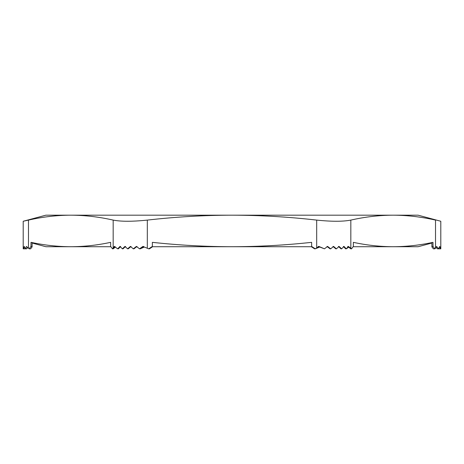<?xml version="1.0" encoding="UTF-8"?>
<svg xmlns="http://www.w3.org/2000/svg" width="464" height="464" viewBox="0 0 464 464"><rect width="100%" height="100%" fill="white"/><g stroke="black" fill="none" stroke-linecap="round" stroke-linejoin="round"><path stroke-width="0.7" d="M436.009 247.242L437.39 248.82L438.729 248.82L436.566 246.436L435.516 247.904L435.516 220.098C421.405 216.879 407.288 215.238 393.176 215.18C407.288 215.238 421.405 216.879 435.516 220.098C442.534 221.641 442.534 221.641 435.516 220.098M438.915 248.391L439.014 248.82L440.29 248.82L439.646 246.436L438.729 248.82M431.903 243.026L418.11 246.72L393.176 246.72C379.9 246.674 366.63 245.212 353.353 242.347L353.353 246.436L351.532 248.82L350.807 248.82L347.722 246.436M432.993 242.347L432.993 246.436L431.903 246.912L431.903 242.66L432.993 242.347C419.723 245.212 406.447 246.674 393.176 246.72L353.139 246.72M147.314 220.098L147.314 248.257L142.906 246.436L139.565 248.82L136.37 246.436L133.319 248.82L130.396 246.436L127.6 248.82L124.932 246.436L122.392 248.82L119.979 246.436L117.711 248.82L114.324 246.436L112.468 248.82L110.647 246.436L110.647 242.347C97.37 245.212 84.1 246.674 70.824 246.72C57.553 246.674 44.277 245.212 31.007 242.347L31.007 246.436L29.186 248.82L28.484 248.257L28.484 220.098C42.595 216.879 56.712 215.238 70.824 215.18C56.712 215.238 42.595 216.879 28.484 220.098L23.2 221.258L45.89 215.18L70.824 215.18C84.941 215.238 99.052 216.879 113.17 220.098C121.058 221.641 132.437 221.641 147.314 220.098C175.578 216.879 203.806 215.238 232 215.18C260.298 215.244 288.527 216.885 316.686 220.098C331.592 221.641 342.971 221.641 350.83 220.098C364.948 216.879 379.059 215.238 393.176 215.18L418.11 215.18L440.8 221.258L440.8 248.82L440.672 246.436L440.29 248.82L440.8 248.82M28.484 248.257L26.494 246.436L25.271 248.82L24.354 246.436L23.71 248.82L23.328 246.436L23.2 248.82L23.2 221.258M319.65 247.045L315.282 248.82L316.686 247.904L316.686 220.098M436.328 247.573L434.814 248.82L435.516 247.904M350.83 220.098L350.83 248.257L351.532 248.82M432.993 246.436L434.814 248.82L433.359 248.82L431.903 246.912M311.64 246.436L315.282 248.82L314.551 248.82L311.64 246.912L311.64 242.347C285.157 245.212 258.61 246.668 232 246.72C205.494 246.674 178.947 245.218 152.36 242.347L152.36 246.436L148.718 248.82L149.449 248.82L152.36 246.912L152.36 246.436M147.314 248.257L148.718 248.82M350.83 248.257L348.412 246.436L346.289 248.82L348.696 247.161M343.366 246.436L345.622 248.82L346.289 248.82L344.021 246.436L341.608 248.82L339.068 246.436L336.4 248.82L333.604 246.436L330.681 248.82L327.63 246.436L324.435 248.82L318.89 246.436L316.425 248.072M318.867 246.72L318.466 246.72M311.64 246.72L152.36 246.72M143.573 246.72L143.185 246.72M110.861 246.72L45.89 246.72L32.097 243.026M70.824 215.18L393.176 215.18M31.007 242.347L32.097 242.66L32.097 246.912L31.007 246.436M112.468 248.82L113.193 248.82L115.031 246.436M118.378 248.82L120.634 246.436L118.378 248.82L117.711 248.82M122.392 248.82L123.03 248.82L125.564 246.436M128.232 248.82L131.028 246.436L128.232 248.82L127.6 248.82M133.319 248.82L133.957 248.82L137.019 246.436M139.565 248.82L140.232 248.82L143.596 246.436M29.186 248.82L30.641 248.82L32.097 246.912M27.672 247.573L26.61 248.82L27.376 247.306M23.2 248.82L24.986 248.82L25.085 248.391M115.304 247.161L113.193 248.82M144.35 247.045L140.232 248.82M348.354 246.9L347.403 247.59M319.302 246.9L316.686 247.967M318.176 246.436L324.435 248.82M326.981 246.436L330.043 248.82L330.681 248.82M332.972 246.436L335.768 248.82L336.4 248.82M338.436 246.436L340.97 248.82L341.608 248.82M25.271 248.82L26.61 248.82M113.17 247.904L113.17 220.098M114.26 247.428L114.26 247.967"/></g></svg>
